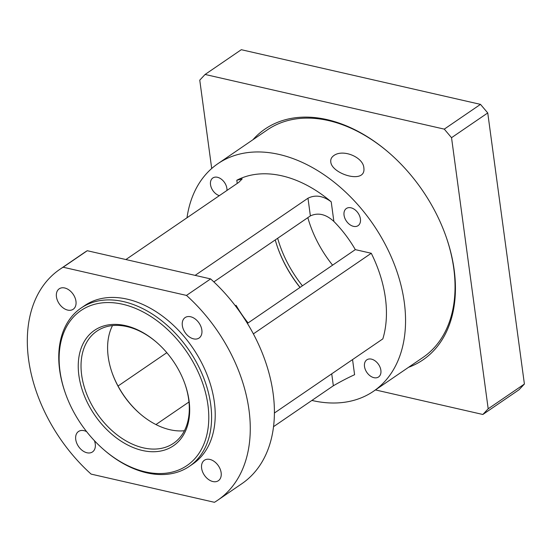 <?xml version="1.0" encoding="UTF-8"?>
<svg xmlns="http://www.w3.org/2000/svg" width="552" height="552" viewBox="0 0 552 552"><rect width="100%" height="100%" fill="white"/><g stroke="black" fill="none" stroke-linecap="round" stroke-linejoin="round"><path stroke-width="0.83" d="M311.894 400.441A137.848 93.937 -124.4 0 0 373.497 391.271A137.848 93.937 -124.4 0 0 393.652 262.635A137.848 93.937 -124.4 0 0 279.057 154.422A137.848 93.937 -124.4 0 0 217.895 163.689A137.848 93.937 -124.4 0 0 186.997 217.771M217.895 163.689L267.382 129.851A137.848 93.937 55.6 0 1 328.543 120.584A137.848 93.937 55.6 0 1 388.725 152.531M445.885 236.132A137.848 93.937 55.6 0 1 422.984 357.441L373.497 391.271M333.856 155.554C343.04 148.75 363.388 157.203 363.865 167.994C366.169 184.906 331.303 173.88 330.779 161.798C330.482 159.286 331.51 157.203 333.856 155.554M275.241 239.934A95.896 65.35 -124.4 0 0 277.628 247.468A95.896 65.35 -124.4 0 0 300.005 287.454M277.504 247.11A97.89 66.709 -124.4 0 0 300.081 287.399M247.386 323.424L355.322 249.628A95.896 65.35 -124.4 0 0 333.87 221.442C325.928 214.19 318.09 212.347 310.376 215.908L213.859 281.899M188.97 401.987L155.947 424.564M235.352 305.822L236.07 305.332A95.896 65.35 -124.4 0 0 248.103 322.934M118.038 386.034L166.821 352.68M112.498 325.583A67.924 46.285 -124.4 0 0 112.166 372.959A67.924 46.285 -124.4 0 0 140.125 413.855A67.924 46.285 -124.4 0 0 184.396 430.739M140.415 414.103A69.925 47.651 55.6 0 1 112.042 372.607M184.858 383.716A67.924 46.285 55.6 0 1 173.507 443.311A67.924 46.285 55.6 0 1 96.959 413.365A67.924 46.285 55.6 0 1 96.835 331.165A67.924 46.285 55.6 0 1 126.974 326.598A67.924 46.285 55.6 0 1 156.485 342.219M87.271 250.718A139.842 95.296 -124.4 0 0 84.001 252.816L59.864 269.321A139.842 95.296 -124.4 0 0 91.108 474.106L214.452 502.299A139.842 95.296 -124.4 0 0 217.723 500.202A139.842 95.296 -124.4 0 0 186.479 295.417L63.135 267.223L87.271 250.718L210.616 278.912L186.479 295.417M217.723 500.202L241.859 483.697A139.842 95.296 -124.4 0 0 210.616 278.912M125.525 325.639A69.925 47.651 -124.4 0 0 79.833 380.963A69.925 47.651 -124.4 0 0 151.834 451.722A69.925 47.651 -124.4 0 0 184.982 384.075A69.925 47.651 -124.4 0 0 156.195 341.971A69.925 47.651 -124.4 0 0 125.525 325.639M122.634 304.242A93.895 63.984 55.6 0 1 208.166 427.565A93.895 63.984 55.6 0 1 104.114 449.956A93.895 63.984 55.6 0 1 65.453 393.417A93.895 63.984 55.6 0 1 122.634 304.242M104.114 449.956L104.68 450.453A95.896 65.35 -124.4 0 0 189.295 466.399A95.896 65.35 -124.4 0 0 203.315 376.912A95.896 65.35 -124.4 0 0 123.6 301.627A95.896 65.35 -124.4 0 0 81.047 308.078A95.896 65.35 -124.4 0 0 65.205 392.707L65.453 393.417M189.295 466.399L192.917 463.921A95.896 65.35 -124.4 0 0 206.938 374.435A95.896 65.35 -124.4 0 0 127.215 299.156A95.896 65.35 -124.4 0 0 84.67 305.601L81.047 308.078M371.434 359.131A10.391 7.079 55.6 0 1 380.073 367.287A10.391 7.079 55.6 0 1 378.555 376.981A10.391 7.079 55.6 0 1 366.845 372.4A10.391 7.079 55.6 0 1 366.825 359.828A10.391 7.079 55.6 0 1 371.434 359.131M350.975 207.8A10.391 7.079 55.6 0 1 359.614 215.956A10.391 7.079 55.6 0 1 358.096 225.651A10.391 7.079 55.6 0 1 346.387 221.069A10.391 7.079 55.6 0 1 346.366 208.497A10.391 7.079 55.6 0 1 350.975 207.8M219.33 195.656A10.391 7.079 55.6 0 1 211.181 187.314A10.391 7.079 55.6 0 1 212.837 177.979A10.391 7.079 55.6 0 1 217.447 177.282A10.391 7.079 55.6 0 1 226.962 190.447M94.413 440.675A12.385 8.439 55.6 0 1 92.481 451.936A12.385 8.439 55.6 0 1 86.988 452.771A12.385 8.439 55.6 0 1 76.694 443.049A12.385 8.439 55.6 0 1 78.501 431.491A12.385 8.439 55.6 0 1 84.001 430.657A12.385 8.439 55.6 0 1 86.623 431.636M67.696 310.093A12.385 8.439 55.6 0 1 57.401 300.371A12.385 8.439 55.6 0 1 59.209 288.813A12.385 8.439 55.6 0 1 64.708 287.978A12.385 8.439 55.6 0 1 75.003 297.7A12.385 8.439 55.6 0 1 73.195 309.258A12.385 8.439 55.6 0 1 67.696 310.093M193.586 338.866A12.385 8.439 55.6 0 1 183.292 329.144A12.385 8.439 55.6 0 1 185.099 317.586A12.385 8.439 55.6 0 1 190.599 316.751A12.385 8.439 55.6 0 1 200.893 326.473A12.385 8.439 55.6 0 1 199.086 338.031A12.385 8.439 55.6 0 1 193.586 338.866M212.879 481.544A12.385 8.439 55.6 0 1 202.577 471.822A12.385 8.439 55.6 0 1 204.392 460.264A12.385 8.439 55.6 0 1 209.884 459.43A12.385 8.439 55.6 0 1 220.186 469.152A12.385 8.439 55.6 0 1 218.371 480.709A12.385 8.439 55.6 0 1 212.879 481.544M352.549 359.593L354.591 374.711C347.684 377.872 340.605 381.563 333.339 385.779L273.488 426.696M274.365 413.048L382.84 338.88A113.878 77.597 55.6 0 0 371.268 253.271L355.322 249.628M125.897 259.543L238.74 182.388L242.197 178.903L236.801 180.249A113.878 77.597 55.6 0 1 331.221 201.832L333.87 221.442M371.268 253.271L253.354 333.891M195.132 275.372L307.981 198.216C315.316 194.545 323.065 195.753 331.221 201.832M63.135 267.223A139.842 95.296 -124.4 0 0 59.864 269.321M408.528 367.322A139.842 95.296 -124.4 0 0 446.009 236.491A139.842 95.296 -124.4 0 0 388.435 152.283A139.842 95.296 -124.4 0 0 327.094 119.625A139.842 95.296 -124.4 0 0 252.919 139.739M211.706 168.498L199.762 80.15L205.089 74.458L241.3 49.701L480.488 104.369L444.277 129.127L451.536 137.696L487.747 112.939L480.488 104.369M375.457 389.933L482.862 414.483L519.073 389.726L524.4 384.033L488.189 408.791L482.862 414.483M488.189 408.791L451.536 137.696M444.277 129.127L205.089 74.458M302.42 285.798A95.896 65.35 55.6 0 1 277.656 238.278M307.83 217.647A95.896 65.35 -124.4 0 0 332.594 265.167M487.747 112.939L524.4 384.033M333.339 385.779L331.724 373.828M236.801 180.249L237.229 183.423M307.981 198.216L310.376 215.908"/></g></svg>
